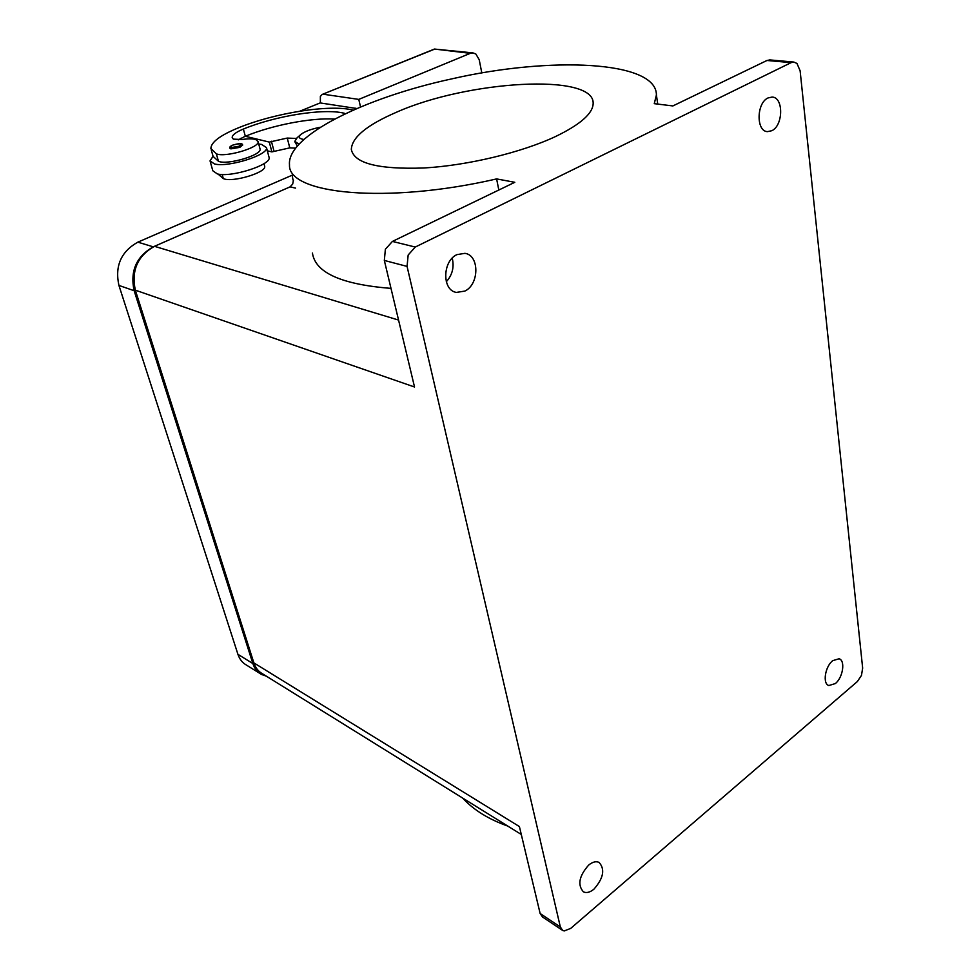 <?xml version="1.0" encoding="UTF-8"?>
<svg xmlns="http://www.w3.org/2000/svg" width="980" height="980" viewBox="0 0 980 980"><rect width="100%" height="100%" fill="white"/><g stroke="black" fill="none" stroke-linecap="round" stroke-linejoin="round"><path stroke-width="1.47" d="M266.376 676.188L261.513 674.448C257.385 672.158 254.494 668.519 252.852 663.534L134.138 290.717C129.96 271.08 136.343 256.454 153.284 246.838L290.08 186.862M291.795 175.371L137.837 242.158C121.03 251.615 114.721 266.046 118.923 285.425L237.932 654.322C239.573 659.258 242.464 662.872 246.593 665.163L259.774 673.37M446.304 281.762C452.38 274.951 454.353 267.087 452.233 258.157M456.962 254.616L464.937 253.342C479.588 255.18 479.379 284.433 464.839 291.085L456.386 292.408C441.968 290.435 442.299 261.035 456.962 254.616M768.051 97.939L772.105 97.069C783.706 97.142 783.363 125.563 771.811 130.708L767.511 131.626C756.033 131.516 756.389 102.925 768.051 97.939M832.718 660.667L839.088 658.756C845.569 660.471 842.959 677.584 835.34 683.562L828.835 685.535C822.392 683.807 825.062 666.572 832.718 660.667M588.735 865.022C592.618 861.898 596.061 861.028 599.062 862.4C605.224 869.272 603.521 878.202 593.941 889.166C589.985 892.4 586.469 893.295 583.406 891.849C577.318 884.879 579.094 875.936 588.735 865.022M769.962 59.927L766.985 60.478L791.117 62.634L793.8 62.046L796.973 63.455L800.121 70.805L862.657 668.103L861.469 675.404L857.378 681.529L570.703 928.403L564.211 930.951L562.692 930.449L560.327 926.933L540.139 913.507L542.528 917.011L562.177 930.106M384.332 260.447L407.068 266.401L408.158 255.033L415.263 247.046L392.416 241.423L385.373 249.263L384.332 260.447L414.528 387.002L135.338 290.166L253.869 662.884C255.511 667.882 258.401 671.52 262.542 673.811L521.287 834.47M293.473 180.112L292.677 184.093L290.043 186.874L154.472 246.311C137.555 255.927 131.173 270.541 135.338 290.166M390.996 288.377C341.432 284.457 315.241 272.685 312.436 253.048M392.416 241.423L514.794 182.305L496.615 178.911L498.82 190.022M496.615 178.911C387.002 204.33 287.654 194.163 289.492 164.824C286.699 135.901 364.866 97.657 451.535 78.927C550.172 56.276 656.808 60.65 656.404 95.023L654.26 103.66L672.88 105.938L766.985 60.478M396.361 112.284C467.374 80.556 594.333 72.741 593.17 103.378C592.974 113.398 580.515 124.411 555.807 136.404C521.789 152.476 467.558 165.534 423.911 167.984C378.243 169.565 354.062 163.366 351.33 149.401C351.869 137.396 366.888 125.036 396.361 112.284M303.91 139.442L302.759 139.283C298.814 138.413 298.251 136.759 301.081 134.297C305.319 131.222 311.775 128.87 320.46 127.229M345.438 113.68L343.919 113.166C323.363 108.143 275.49 115.787 243.371 129.054C235.935 132.153 232.199 134.983 232.174 137.531L233.338 139.136L242.023 139.503C248.283 138.609 252.901 138.646 255.89 139.613L258.083 141.61C260.031 147.564 224.91 157.866 216.347 153.787L210.884 148.556C210.994 142.296 219.998 135.448 237.883 128.037C274.939 112.798 330.003 104.125 353.192 110.128M259.945 148.593L260.068 149.058C262.052 155.097 227.017 165.424 218.442 161.259L213.028 156.31L210.026 160.892L214.51 163.966C228.34 167.703 268.888 154.828 266.474 147.613L261.587 144.428L258.732 144.06M264.563 165.828L264.686 166.306C266.707 172.529 231.893 182.917 223.305 178.581L218.038 174.06M268.937 156.874L269.096 157.486C271.534 164.848 231.145 177.76 217.315 173.913L212.832 170.777L210.198 161.504M242.624 145.016L239.794 147.368L230.864 148.874L229.81 148.176C229.308 147.196 230.312 146.167 232.836 145.077C239.377 143.166 242.66 143.19 242.66 145.15L242.66 145.138M320.374 102.961L320.362 96.457L322.138 94.46L434.912 49.012M360.542 106.967L358.766 99.397L470.327 53.324L472.936 52.896L475.851 53.998L479.208 59.707L481.817 72.961M472.936 52.896L434.434 49.061L470.327 53.324M358.766 99.397L323.694 94.288M299.929 111.169L320.154 102.925L355.091 108.266M295.654 148.151L289.786 147.87L271.889 151.888L267.332 150.834M334.67 119.058C311.15 117.6 272.44 125.085 245.331 136.281L269.304 142.088L287.25 138.07L296.315 138.462M356.83 108.535L355.066 108.155M241.154 139.613L240.811 138.376M271.889 151.888L269.304 142.088M244.608 136.588L238.25 139.858M297.369 146.044L294.931 141.916M299.047 144.17L294.796 141.377L297.112 137.751L301.081 134.297M791.117 62.634L415.263 247.046M293.008 180.014L292.163 175.089M507.75 826.067C488.579 819.268 473.524 809.921 462.609 798.039M407.068 266.401L560.327 926.933M253.869 662.884L519.4 826.569L540.139 913.507M137.837 242.158L153.284 246.838M118.923 285.425L134.138 290.717M237.932 654.322L252.852 663.534M216.347 153.787L218.442 161.259M222.154 174.477L223.305 178.581M232.995 145.065C240.762 143.08 242.746 143.484 238.949 146.253L231.452 147.515C229.92 147.037 230.435 146.228 232.995 145.065M273.971 151.018L271.387 141.23M289.786 147.87L287.25 138.07M343.919 113.166L344.188 114.28M243.371 129.054L245.331 136.281M290.043 186.874L295.543 188.111M398.554 320.068L154.472 246.311M258.083 141.61L260.068 149.058M263.975 163.648L264.686 166.306M269.096 157.486L266.474 147.613M434.434 49.061L322.138 94.46M211.239 149.817L212.966 155.942M656.404 95.011L657.739 104.088M793.8 62.046L769.668 59.903"/></g></svg>
